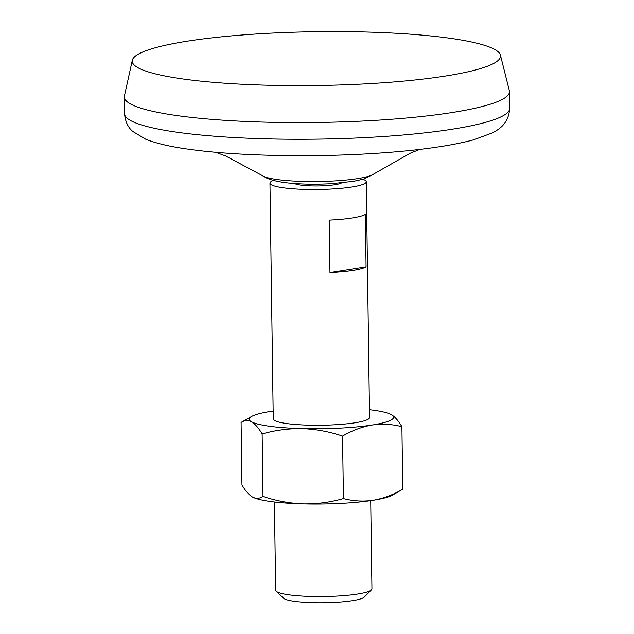 <?xml version="1.0" encoding="UTF-8"?>
<svg xmlns="http://www.w3.org/2000/svg" width="634" height="634" viewBox="0 0 634 634"><rect width="100%" height="100%" fill="white"/><g stroke="black" fill="none" stroke-linecap="round" stroke-linejoin="round"><path stroke-width="0.95" d="M342.542 436.089L343.414 498.578C330.346 502.318 316.976 504.093 303.298 503.895C289.595 503.356 276.162 500.876 263.007 496.446C259.631 498.657 256.152 498.863 252.578 497.08C248.988 494.94 245.445 490.898 241.966 484.939L241.094 422.45L251.555 416.483A72.228 10.556 -0.8 0 0 251.524 421.824C255.114 423.956 258.656 427.998 262.135 433.957C275.204 430.217 288.581 428.449 302.252 428.639C315.962 429.178 329.387 431.659 342.542 436.089C352.219 430.462 362.077 426.769 372.134 425.026C382.31 423.607 392.24 424.17 401.901 426.722C398.406 420.754 394.871 416.712 391.289 414.588A72.228 10.556 -0.8 0 0 391.186 414.533A72.228 10.556 -0.8 0 0 369.44 409.667M252.681 497.135L252.578 497.08A72.228 10.556 -0.8 0 0 252.681 497.135A72.228 10.556 -0.8 0 0 303.298 503.895A72.228 10.556 -0.8 0 0 373.18 500.274C383.356 498.483 393.223 494.797 402.772 489.21L401.901 426.722M263.007 496.446L262.135 433.957M241.094 422.45C244.47 420.239 247.949 420.033 251.524 421.824A72.228 10.556 -0.8 0 0 302.252 428.639A72.228 10.556 -0.8 0 0 372.134 425.026A72.228 10.556 -0.8 0 0 391.289 414.588M343.414 498.578C353.201 501.137 363.123 501.708 373.18 500.274A72.228 10.556 -0.8 0 0 392.311 495.186L402.772 489.21M273.151 411.014A72.228 10.556 -0.8 0 0 270.678 411.387A72.228 10.556 -0.8 0 0 251.555 416.483M294.683 183.567A24.076 3.519 -0.8 0 0 300.976 185.152A24.076 3.519 -0.8 0 0 324.671 185.738A24.076 3.519 -0.8 0 0 341.567 182.909M273.405 180.444A48.152 7.037 -0.8 0 0 269.965 183.115A48.152 7.037 -0.8 0 0 283.842 187.854A48.152 7.037 -0.8 0 0 336.432 188.702A48.152 7.037 -0.8 0 0 366.262 181.768A48.152 7.037 -0.8 0 0 362.751 179.2M269.965 183.115L273.262 418.876A48.152 7.037 -0.8 0 0 287.139 423.615A48.152 7.037 -0.8 0 0 339.729 424.463A48.152 7.037 -0.8 0 0 369.551 417.529L366.262 181.768M366.072 266.811L365.342 214.419A48.152 7.037 179.2 0 1 329.236 220.117L329.965 272.509A48.152 7.037 179.2 0 0 366.072 266.811L329.965 272.509M274.419 501.993L275.655 590.183A48.152 7.037 -0.8 0 0 276.194 591.213A48.152 7.037 -0.8 0 0 289.524 594.922A48.152 7.037 -0.8 0 0 338.77 595.992A48.152 7.037 -0.8 0 0 371.429 589.882A48.152 7.037 -0.8 0 0 371.944 588.835L370.716 500.654M276.194 591.213L283.596 598.25A40.766 5.96 -0.8 0 0 294.881 601.389A40.766 5.96 -0.8 0 0 336.575 602.3A40.766 5.96 -0.8 0 0 364.225 597.125L371.429 589.882M185.302 79.305A184.177 26.913 -0.8 0 0 389.387 82.317A184.177 26.913 -0.8 0 0 500.416 55.11A184.177 26.913 -0.8 0 0 316.009 31.7A184.177 26.913 -0.8 0 0 132.324 60.254A184.177 26.913 -0.8 0 0 185.302 79.305M132.324 60.254L124.407 96.051A192.601 28.142 -0.8 0 0 124.304 97.018A192.601 28.142 -0.8 0 0 179.802 115.974A192.601 28.142 -0.8 0 0 390.172 119.358A192.601 28.142 -0.8 0 0 509.467 91.645A192.601 28.142 -0.8 0 0 509.34 90.67L500.416 55.11M277.684 179.612A56.632 8.274 -0.8 0 0 333.967 180.967A56.632 8.274 -0.8 0 0 373.41 174.192C366.048 178.178 362.006 179.993 361.285 179.62L353.455 181.332L331.439 183.694C313.917 184.645 298.154 184.248 284.159 182.521C273.698 180.975 266.518 178.717 262.611 175.737A56.632 8.274 -0.8 0 0 277.684 179.612M180.032 132.641A192.601 28.142 -0.8 0 0 390.401 136.025A192.601 28.142 -0.8 0 0 509.696 108.311C508.666 124.399 498.07 129.724 492.586 132.807L473.669 139.821C449.07 146.367 414.755 150.979 370.724 153.65C308.829 157.454 237.219 155.877 191.175 149.569C171.965 147.08 156.82 143.641 145.757 139.234L133.013 131.595C128.131 127.696 125.302 121.728 124.533 113.692A192.601 28.142 -0.8 0 0 180.032 132.641M124.304 97.018L124.533 113.692M509.467 91.645L509.696 108.311M215.584 152.255L225.538 155.924L262.611 175.737M373.41 174.192L410.277 153.198L419.756 149.402"/></g></svg>
